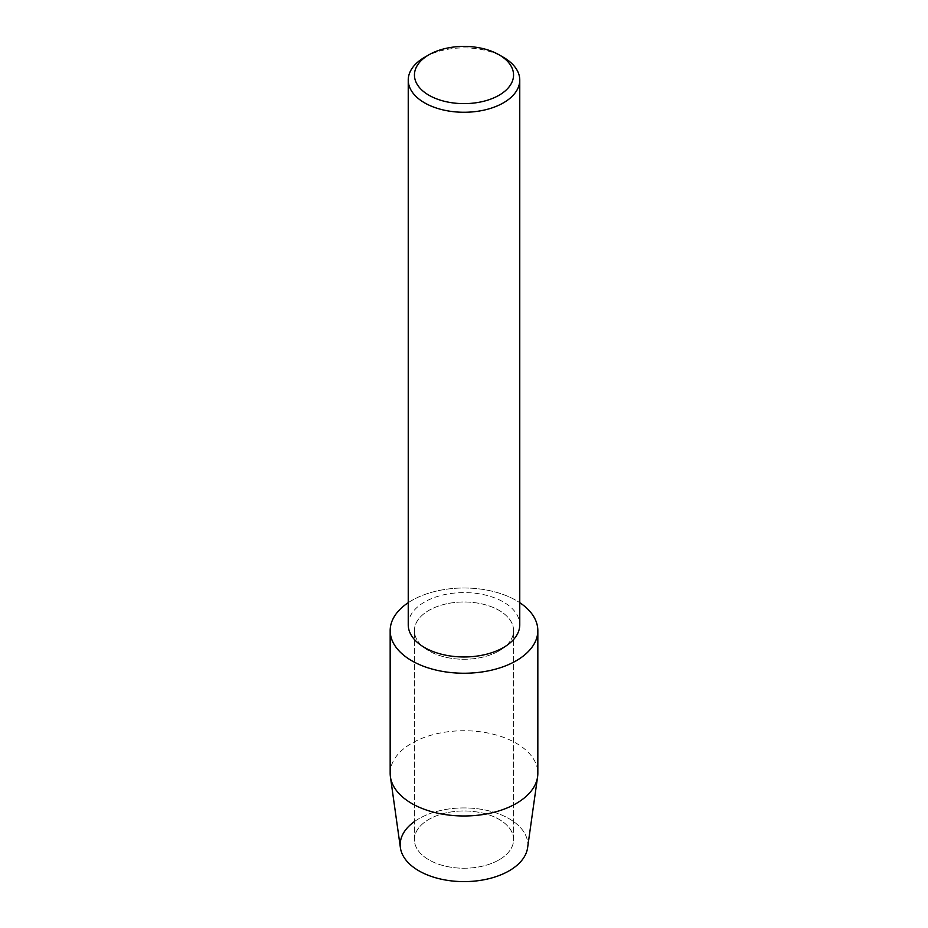<?xml version="1.0" encoding="UTF-8"?>
<svg xmlns="http://www.w3.org/2000/svg" width="928" height="928" viewBox="0 0 928 928"><rect width="100%" height="100%" fill="white"/><g stroke="black" fill="none" stroke-linecap="round" stroke-linejoin="round"><path stroke-width="0.7" stroke-dasharray="4.64 3.48" d="M499.067 859.85A49.602 28.64 180 0 1 445.022 866.056A49.602 28.64 180 0 1 414.398 839.608A49.602 28.64 180 0 1 428.933 819.354A49.602 28.64 180 0 1 482.978 813.148A49.602 28.64 180 0 1 513.602 839.608A49.602 28.64 180 0 1 499.067 859.85A49.602 28.64 180 0 1 445.022 866.056A49.602 28.64 180 0 1 414.398 839.608A49.602 28.64 180 0 1 428.933 819.354A49.602 28.64 180 0 1 482.978 813.148A49.602 28.64 180 0 1 513.602 839.608A49.602 28.64 180 0 1 499.067 859.85M414.398 821.593A63.812 36.842 180 0 1 418.876 818.716A63.812 36.842 180 0 1 509.124 818.716A63.812 36.842 180 0 1 509.124 870.824M499.067 650.876A49.602 28.64 180 0 1 445.022 657.082A49.602 28.64 180 0 1 414.398 630.622A49.602 28.64 180 0 1 428.933 610.369A49.602 28.64 180 0 1 482.978 604.163A49.602 28.64 180 0 1 513.602 630.622A49.602 28.64 180 0 1 499.067 650.876A49.602 28.64 180 0 1 445.022 657.082A49.602 28.64 180 0 1 414.398 630.622A49.602 28.64 180 0 1 428.933 610.369A49.602 28.64 180 0 1 482.978 604.163A49.602 28.64 180 0 1 513.602 630.622A49.602 28.64 180 0 1 499.067 650.876M408.239 624.776A55.761 32.19 180 0 1 424.572 602.017A55.761 32.19 180 0 1 485.344 595.034A55.761 32.19 180 0 1 519.761 624.776M408.239 602.678A73.834 42.63 180 0 1 411.8 600.486A73.834 42.63 180 0 1 519.761 602.678A73.834 42.63 180 0 0 411.8 600.486A73.834 42.63 180 0 0 408.239 602.678M424.572 57.316A55.761 32.19 180 0 1 503.428 57.316M400.397 847.751A63.812 36.842 180 0 1 418.876 818.716A63.812 36.842 180 0 1 490.784 811.327A63.812 36.842 180 0 1 527.603 847.751M390.166 773.36A73.834 42.63 180 0 1 411.8 743.224A73.834 42.63 180 0 1 492.258 733.978A73.834 42.63 180 0 1 537.834 773.36M414.398 839.608L414.398 630.622L414.398 839.608M513.602 839.608L513.602 630.622L513.602 839.608"/><path stroke-width="1.39" d="M537.834 630.622A73.834 42.63 180 0 1 516.2 660.759A73.834 42.63 180 0 0 519.761 602.678A73.834 42.63 180 0 1 537.834 630.622L537.834 773.36A73.834 42.63 180 0 1 537.59 776.806L527.603 847.751A63.812 36.842 180 0 1 509.124 870.824A63.812 36.842 180 0 1 421.3 872.146A63.812 36.842 180 0 1 414.398 821.593M499.044 54.787L503.428 57.316A55.761 32.19 180 0 1 519.761 80.075L519.761 624.776A55.761 32.19 180 0 1 503.428 647.547A55.761 32.19 180 0 1 442.656 654.518A55.761 32.19 180 0 1 408.239 624.776L408.239 80.075A55.761 32.19 180 0 1 424.572 57.316L428.956 54.787A49.567 28.617 180 0 1 499.044 54.787A49.567 28.617 180 0 1 499.044 95.248A49.567 28.617 180 0 1 428.956 95.248A49.567 28.617 180 0 1 428.956 54.787L424.572 57.316M516.2 660.759A73.834 42.63 180 0 1 413.668 661.803A73.834 42.63 180 0 1 408.239 602.678A73.834 42.63 180 0 0 390.166 630.622A73.834 42.63 180 0 0 435.742 670.004A73.834 42.63 180 0 0 516.2 660.759M519.761 80.075A55.761 32.19 180 0 1 503.428 102.834A55.761 32.19 180 0 1 442.656 109.817A55.761 32.19 180 0 1 408.239 80.075M537.59 776.806A73.834 42.63 180 0 1 516.2 803.497A73.834 42.63 180 0 1 438.538 813.369A73.834 42.63 180 0 1 390.41 776.806A73.834 42.63 180 0 1 390.166 773.36L390.166 630.622M509.124 870.824A63.812 36.842 180 0 1 441.983 879.35A63.812 36.842 180 0 1 400.397 847.751L390.41 776.806"/></g></svg>
